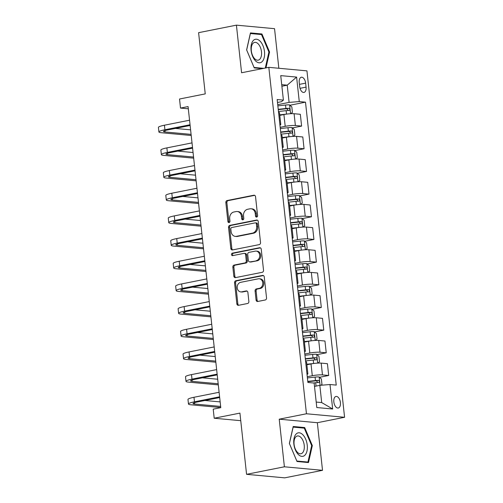 <?xml version="1.0" encoding="UTF-8"?>
<svg xmlns="http://www.w3.org/2000/svg" width="503" height="503" viewBox="0 0 503 503"><rect width="100%" height="100%" fill="white"/><g stroke="black" fill="none" stroke-linecap="round" stroke-linejoin="round"><path stroke-width="0.75" d="M256.693 217.063A1.264 1.044 -84.7 0 0 257.593 215.611L255.543 196.698A1.805 1.496 -84.7 0 0 253.864 195.214L227.13 200.534A1.805 1.496 -84.7 0 0 225.841 202.608L227.897 221.521A1.264 1.044 -84.7 0 0 229.972 221.113L229.708 218.66A5.784 4.785 -84.7 0 1 233.838 212.021L236.07 211.574A5.784 4.785 -84.7 0 1 237.221 211.518A5.784 4.785 -84.7 0 1 241.44 216.328L241.704 218.774A1.264 1.044 -84.7 0 0 243.785 218.359L243.521 215.913A5.784 4.785 -84.7 0 1 247.652 209.273L249.878 208.827A5.784 4.785 -84.7 0 1 251.028 208.764A5.784 4.785 -84.7 0 1 255.247 213.58L255.518 216.026A1.264 1.044 -84.7 0 0 256.693 217.063M340.424 402.545A5.891 3.213 78.7 0 0 335.979 396.458A5.891 3.213 78.7 0 0 333.835 401.935A5.891 3.213 78.7 0 0 338.28 408.015A5.891 3.213 78.7 0 0 340.424 402.545M256.065 299.989A1.805 1.496 -84.7 0 0 257.743 301.479L265.244 299.983A1.805 1.496 -84.7 0 0 266.533 297.908L264.251 276.901A1.805 1.496 -84.7 0 0 262.572 275.418L235.844 280.737A1.805 1.496 -84.7 0 0 234.555 282.812L236.838 303.818A1.805 1.496 -84.7 0 0 238.516 305.302L247.57 303.504A1.805 1.496 -84.7 0 0 248.866 301.423L247.885 292.432A1.805 1.496 -84.7 0 0 246.206 290.948L241.717 291.847A4.835 3.999 -84.7 0 1 240.755 291.897A4.835 3.999 -84.7 0 1 237.196 287.295A4.835 3.999 -84.7 0 1 240.679 282.321L258.278 278.819A4.835 3.999 -84.7 0 1 259.24 278.763A4.835 3.999 -84.7 0 1 262.805 283.365A4.835 3.999 -84.7 0 1 259.315 288.338L256.379 288.923A1.805 1.496 -84.7 0 0 255.09 290.998L256.065 299.989L257.096 300.09A1.805 1.496 -84.7 0 0 257.926 301.442M278.844 68.27L274.544 28.677L236.416 25.15L198.597 32.676L205.243 93.891L179.527 99.009L180.508 108.082L188.072 106.573L220.779 407.656L213.215 409.159L214.203 418.232L240.742 420.684M284.396 466.797L322.517 470.324L317.349 422.709L279.222 419.188L284.396 466.797L246.571 474.323L239.925 413.108L214.203 418.232M279.222 419.188L306.453 413.768L268.822 67.339L306.943 70.866L344.58 417.289L306.453 413.768M236.416 25.15L241.591 72.759L268.822 67.339M259.227 244.615A1.805 1.496 -84.7 0 0 260.523 242.54L258.24 221.534A1.805 1.496 -84.7 0 0 256.561 220.05L229.827 225.369A1.805 1.496 -84.7 0 0 228.538 227.444L230.82 248.451A1.805 1.496 -84.7 0 0 232.499 249.934L259.227 244.615M261.246 249.218L263.528 270.224A1.805 1.496 -84.7 0 1 262.239 272.299L235.505 277.618A1.805 1.496 -84.7 0 1 233.826 276.134L232.851 267.143A1.805 1.496 -84.7 0 1 234.14 265.068L244.98 262.912A1.805 1.496 -84.7 0 0 246.275 260.837L245.627 254.87A1.805 1.496 -84.7 0 0 243.949 253.386L232.663 255.631A1.264 1.044 -84.7 0 1 232.392 253.141L259.567 247.734A1.805 1.496 -84.7 0 1 261.246 249.218M322.517 470.324L284.698 477.85L246.571 474.323M299.235 82.542L299.669 86.535A5.709 3.112 78.7 0 0 303.982 92.426A5.709 3.112 78.7 0 0 306.057 87.126L305.629 83.133A5.709 3.112 78.7 0 0 301.316 77.242A5.709 3.112 78.7 0 0 299.235 82.542M277.486 102.486L281.466 101.694L283.396 100.11L277.166 99.531L307.899 382.475L314.136 383.053L316.796 407.537L332.665 409.008L321.7 402.576L319.833 385.342L314.501 386.405M283.396 100.11L280.737 75.626L296.607 77.091L299.266 101.575L289.093 102.398L277.719 104.662M289.967 105.246L305.497 102.153L299.266 101.575M305.497 102.153L336.237 385.097L330.006 384.525L332.665 409.008M317.349 422.709L344.58 417.289M180.508 108.082L188.317 108.799M281.887 86.233L287.219 85.17L281.718 84.661M289.093 102.398L287.219 85.17L296.607 77.091M319.524 377.307L328.698 375.483L322.467 374.905A7.363 0.987 173.8 0 0 312.294 375.728L307.276 376.728M328.698 375.483L327.422 363.688L321.184 363.116A7.363 0.987 173.8 0 0 311.011 363.939L306.88 364.763M317.06 354.634L326.24 352.81L320.002 352.232A7.363 0.987 173.8 0 0 309.829 353.056L304.812 354.055M326.24 352.81L324.957 341.021L318.726 340.443A7.363 0.987 173.8 0 0 308.553 341.267L304.416 342.09M314.595 331.961L323.775 330.138L317.538 329.559A7.363 0.987 173.8 0 0 307.364 330.383L302.347 331.383M323.775 330.138L322.492 318.349L316.261 317.77A7.363 0.987 173.8 0 0 306.088 318.594L301.957 319.418M312.137 309.288L321.31 307.465L315.079 306.887A7.363 0.987 173.8 0 0 304.906 307.71L299.889 308.71M321.31 307.465L320.034 295.676L313.797 295.098A7.363 0.987 173.8 0 0 303.623 295.921L299.492 296.745M309.672 286.622L318.852 284.792L312.615 284.214A7.363 0.987 173.8 0 0 302.441 285.038L297.424 286.037M318.852 284.792L317.569 273.003L311.332 272.425A7.363 0.987 173.8 0 0 301.159 273.248L297.028 274.072M307.207 263.949L316.387 262.12L310.15 261.547A7.363 0.987 173.8 0 0 299.977 262.371L294.959 263.365M316.387 262.12L315.104 250.331L308.873 249.758A7.363 0.987 173.8 0 0 298.7 250.576L294.563 251.399M304.743 241.277L313.922 239.447L307.691 238.875A7.363 0.987 173.8 0 0 297.518 239.698L292.501 240.698M313.922 239.447L312.64 227.658L306.409 227.086A7.363 0.987 173.8 0 0 296.236 227.909L292.105 228.727M302.284 218.604L311.458 216.78L305.227 216.202A7.363 0.987 173.8 0 0 295.054 217.026L290.036 218.025M311.458 216.78L310.181 204.991L303.944 204.413A7.363 0.987 173.8 0 0 293.771 205.237L289.64 206.06M299.819 195.931L308.999 194.108L302.762 193.529A7.363 0.987 173.8 0 0 292.589 194.353L287.571 195.353M308.999 194.108L307.717 182.319L301.479 181.74A7.363 0.987 173.8 0 0 291.306 182.564L287.175 183.388M297.355 173.258L306.534 171.435L300.297 170.857A7.363 0.987 173.8 0 0 290.124 171.68L285.107 172.68M306.534 171.435L305.252 159.646L299.021 159.067A7.363 0.987 173.8 0 0 288.848 159.891L284.717 160.715M294.896 150.592L304.07 148.762L297.839 148.184A7.363 0.987 173.8 0 0 287.666 149.007L282.648 150.007M304.07 148.762L302.793 136.973L296.556 136.395A7.363 0.987 173.8 0 0 286.383 137.218L282.252 138.042M292.432 127.919L301.605 126.09L295.374 125.511A7.363 0.987 173.8 0 0 285.201 126.335L280.184 127.334M301.605 126.09L300.329 114.3L294.092 113.722A7.363 0.987 173.8 0 0 283.918 114.546L279.787 115.369M316.198 402.067L321.7 402.576M279.932 125.021A7.363 0.987 173.8 0 0 280.775 124.455L279.492 112.666A7.363 0.987 173.8 0 0 278.549 112.295M280.775 124.455A7.363 0.987 173.8 0 0 279.831 124.084M282.397 147.693A7.363 0.987 173.8 0 0 283.239 147.127L281.957 135.338A7.363 0.987 173.8 0 0 281.014 134.967M283.239 147.127A7.363 0.987 173.8 0 0 282.29 146.757M284.855 170.366A7.363 0.987 173.8 0 0 285.704 169.8L284.421 158.011A7.363 0.987 173.8 0 0 283.472 157.64M285.704 169.8A7.363 0.987 173.8 0 0 284.755 169.429M287.32 193.039A7.363 0.987 173.8 0 0 288.162 192.473L286.886 180.684A7.363 0.987 173.8 0 0 285.937 180.307M288.162 192.473A7.363 0.987 173.8 0 0 287.219 192.096M289.785 215.712A7.363 0.987 173.8 0 0 290.627 215.146L289.344 203.357A7.363 0.987 173.8 0 0 288.401 202.979M290.627 215.146A7.363 0.987 173.8 0 0 289.684 214.768M292.249 238.384A7.363 0.987 173.8 0 0 293.092 237.812L291.809 226.023A7.363 0.987 173.8 0 0 290.866 225.652M293.092 237.812A7.363 0.987 173.8 0 0 292.142 237.441M294.708 261.057A7.363 0.987 173.8 0 0 295.55 260.485L294.274 248.696A7.363 0.987 173.8 0 0 293.324 248.325M295.55 260.485A7.363 0.987 173.8 0 0 294.607 260.114M297.172 283.723A7.363 0.987 173.8 0 0 298.015 283.158L296.732 271.369A7.363 0.987 173.8 0 0 295.789 270.998M298.015 283.158A7.363 0.987 173.8 0 0 297.072 282.787M299.637 306.396A7.363 0.987 173.8 0 0 300.48 305.83L299.197 294.041A7.363 0.987 173.8 0 0 298.254 293.67M300.48 305.83A7.363 0.987 173.8 0 0 299.53 305.459M302.096 329.069A7.363 0.987 173.8 0 0 302.944 328.503L301.662 316.714A7.363 0.987 173.8 0 0 300.719 316.337M302.944 328.503A7.363 0.987 173.8 0 0 301.995 328.132M304.56 351.742A7.363 0.987 173.8 0 0 305.403 351.176L304.126 339.387A7.363 0.987 173.8 0 0 303.177 339.009M305.403 351.176A7.363 0.987 173.8 0 0 304.46 350.798M307.025 374.414A7.363 0.987 173.8 0 0 307.867 373.848L306.585 362.053A7.363 0.987 173.8 0 0 305.642 361.682M307.867 373.848A7.363 0.987 173.8 0 0 306.924 373.471M319.833 385.342L330.006 384.525M265.974 67.905L269.57 52.004L261.931 33.971L250.45 32.909L246.608 49.885L254.248 67.918L262.22 68.653M308.49 462.559L312.325 445.589L304.686 427.556L293.205 426.494L289.363 443.464L297.009 461.496L308.49 462.559M259.781 34.399L261.931 33.971M268.885 52.142L269.57 52.004M302.536 427.984L304.686 427.556M311.646 445.727L312.325 445.589M256.97 216.963A1.264 1.044 -84.7 0 1 256.549 216.12L256.279 213.674A5.784 4.785 -84.7 0 0 252.06 208.864L251.028 208.764M237.221 211.518L238.252 211.612A5.784 4.785 -84.7 0 1 242.471 216.422L242.735 218.868A1.264 1.044 -84.7 0 0 243.156 219.71M254.713 195.346L228.161 200.628A1.805 1.496 -84.7 0 0 226.872 202.703L228.928 221.622A1.264 1.044 -84.7 0 0 229.349 222.458M257.41 220.182L230.858 225.463A1.805 1.496 -84.7 0 0 229.569 227.538L231.852 248.545A1.805 1.496 -84.7 0 0 232.682 249.903M256.373 223.904A1.264 1.044 -84.7 0 0 255.197 222.867L231.732 227.532A1.264 1.044 -84.7 0 0 230.827 228.991L231.11 231.569A5.784 4.785 -84.7 0 0 235.329 236.385A5.784 4.785 -84.7 0 0 236.479 236.322L252.519 233.128A5.784 4.785 -84.7 0 0 256.649 226.488L256.373 223.904L257.404 223.998A1.264 1.044 -84.7 0 0 256.48 222.948L255.449 222.854M235.329 236.385L236.36 236.479A5.784 4.785 -84.7 0 0 237.51 236.416L236.479 236.322M257.404 223.998L257.681 226.583A5.784 4.785 -84.7 0 1 253.55 233.222L237.51 236.416M244.307 253.367L245.338 253.462A1.805 1.496 -84.7 0 1 246.659 254.964L247.306 260.931A1.805 1.496 -84.7 0 1 246.011 263.006L235.171 265.163A1.805 1.496 -84.7 0 0 233.882 267.238L234.857 276.229A1.805 1.496 -84.7 0 0 235.687 277.587M260.416 247.866L233.423 253.235A1.264 1.044 -84.7 0 0 232.99 255.568M256.234 260.673A4.835 3.999 -84.7 0 0 259.718 255.7A4.835 3.999 -84.7 0 0 256.159 251.098A4.835 3.999 -84.7 0 0 255.197 251.148L248.998 252.38A1.805 1.496 -84.7 0 0 247.709 254.455L248.356 260.422A1.805 1.496 -84.7 0 0 250.035 261.906L257.259 260.768A4.835 3.999 -84.7 0 0 260.749 255.794A4.835 3.999 -84.7 0 0 257.19 251.192L256.159 251.098M249.67 261.925L250.701 262.019A1.805 1.496 -84.7 0 0 251.06 262L250.035 261.906M257.259 260.768L251.06 262M259.24 278.763L260.271 278.863A4.835 3.999 -84.7 0 1 263.83 283.459A4.835 3.999 -84.7 0 1 260.347 288.439L257.41 289.018A1.805 1.496 -84.7 0 0 256.121 291.099L257.096 300.09M240.755 291.897L241.786 291.991A4.835 3.999 -84.7 0 0 242.748 291.941L241.717 291.847M247.055 291.08L242.748 291.941M263.421 275.55L236.875 280.831A1.805 1.496 -84.7 0 0 235.586 282.906L237.862 303.913A1.805 1.496 -84.7 0 0 238.692 305.271M290.822 113.716L292.413 112.332L291.822 106.888L289.565 104.888A4.879 0.654 173.8 0 0 285.522 105.039L277.851 105.875M286.98 114.062A4.879 0.654 173.8 0 0 286.509 114.106L279.731 114.847M282.089 114.91L279.769 115.168M278.461 111.496L286.132 110.66A4.879 0.654 -6.2 0 1 289.212 110.471C290.174 109.773 290.099 109.05 288.98 108.296A4.879 0.654 173.8 0 0 285.893 108.485L278.228 109.321M278.26 109.641L285.937 108.805A2.484 0.333 -6.2 0 1 286.798 108.73L287.917 110.012M191.215 135.489L161.293 132.723A13.807 1.849 -6.2 0 1 158.91 131.956L158.42 127.422A13.807 1.849 -6.2 0 1 164.418 125.216L189.556 120.211M158.91 131.956A13.807 1.849 -6.2 0 1 164.915 129.749L190.046 124.75M190.128 125.48L167.486 129.988A9.205 1.232 173.8 0 0 163.488 131.459A9.205 1.232 173.8 0 0 165.078 131.968L191.096 134.376M175.321 128.428L190.599 129.843M293.287 136.388L294.877 135.005L294.286 129.56L292.023 127.561A4.879 0.654 173.8 0 0 287.986 127.712L280.316 128.548M289.445 136.734A4.879 0.654 173.8 0 0 288.967 136.778L282.196 137.52M284.547 137.583L282.227 137.841M280.925 134.169L288.596 133.333A4.879 0.654 -6.2 0 1 291.677 133.144C292.639 132.446 292.564 131.723 291.438 130.969A4.879 0.654 173.8 0 0 288.357 131.157L280.687 131.993M280.724 132.314L288.401 131.478A2.484 0.333 -6.2 0 1 289.263 131.402L290.382 132.679M295.751 159.055L297.336 157.678L296.745 152.233L294.488 150.227A4.879 0.654 173.8 0 0 290.445 150.384L282.78 151.221M291.91 159.401A4.879 0.654 173.8 0 0 291.432 159.451L284.66 160.193M287.012 160.256L284.692 160.507M283.39 156.842L291.061 156.005A4.879 0.654 -6.2 0 1 294.142 155.817C295.104 155.119 295.022 154.39 293.903 153.641A4.879 0.654 173.8 0 0 290.822 153.83L283.151 154.666M283.189 154.987L290.86 154.151A2.484 0.333 -6.2 0 1 291.727 154.075L292.847 155.352M298.216 181.728L299.801 180.344L299.21 174.906L296.952 172.9A4.879 0.654 173.8 0 0 292.909 173.057L285.239 173.893M294.368 182.073A4.879 0.654 173.8 0 0 293.897 182.124L287.119 182.859M289.476 182.929L287.156 183.18M285.849 179.514L293.519 178.678A4.879 0.654 -6.2 0 1 296.6 178.49C297.569 177.792 297.487 177.062 296.368 176.314A4.879 0.654 173.8 0 0 293.287 176.503L285.616 177.339M285.647 177.653L293.324 176.817A2.484 0.333 -6.2 0 1 294.192 176.748L295.311 178.024M193.68 158.162L163.758 155.396A13.807 1.849 -6.2 0 1 161.375 154.628L160.885 150.095A13.807 1.849 -6.2 0 1 166.883 147.888L192.02 142.883M161.375 154.628A13.807 1.849 -6.2 0 1 167.373 152.422L192.511 147.417M192.592 148.152L169.951 152.661A9.205 1.232 173.8 0 0 165.952 154.132A9.205 1.232 173.8 0 0 167.537 154.641L193.561 157.049M177.785 151.101L193.064 152.516M196.139 180.835L166.216 178.068A13.807 1.849 -6.2 0 1 163.84 177.301L163.349 172.768A13.807 1.849 -6.2 0 1 169.348 170.561L194.485 165.556M163.84 177.301A13.807 1.849 -6.2 0 1 169.838 175.094L194.975 170.089M195.057 170.825L172.416 175.333A9.205 1.232 173.8 0 0 168.417 176.804A9.205 1.232 173.8 0 0 170.001 177.314L196.019 179.722M180.25 173.774L195.529 175.189M198.603 203.508L168.681 200.741A13.807 1.849 -6.2 0 1 166.304 199.974L165.808 195.441A13.807 1.849 -6.2 0 1 171.806 193.234L196.943 188.229M166.304 199.974A13.807 1.849 -6.2 0 1 172.303 197.767L197.44 192.762M197.516 193.498L174.874 198.006A9.205 1.232 173.8 0 0 170.875 199.477A9.205 1.232 173.8 0 0 172.466 199.987L198.484 202.395M182.708 196.447L197.993 197.855M300.675 204.4L302.265 203.017L301.674 197.578L299.417 195.573A4.879 0.654 173.8 0 0 295.374 195.73L287.703 196.56M296.833 204.746A4.879 0.654 173.8 0 0 296.361 204.796L289.583 205.532M291.941 205.601L289.615 205.853M288.313 202.187L295.984 201.351A4.879 0.654 -6.2 0 1 299.065 201.162C300.027 200.458 299.951 199.735 298.826 198.987A4.879 0.654 173.8 0 0 295.745 199.175L288.081 200.012M288.112 200.326L295.789 199.49A2.484 0.333 -6.2 0 1 296.651 199.421L297.77 200.697M201.068 226.18L171.146 223.414A13.807 1.849 -6.2 0 1 168.763 222.647L168.272 218.107A13.807 1.849 -6.2 0 1 174.271 215.906L199.408 210.902M168.763 222.647A13.807 1.849 -6.2 0 1 174.761 220.44L199.898 215.435M199.98 216.171L177.339 220.679A9.205 1.232 173.8 0 0 173.34 222.144A9.205 1.232 173.8 0 0 174.925 222.659L200.949 225.067M185.173 219.119L200.452 220.528M262.245 61.523A11.965 6.533 78.7 0 0 262.95 45.647A11.965 6.533 78.7 0 0 253.33 40.485A11.965 6.533 78.7 0 0 252.625 56.361A11.965 6.533 78.7 0 0 262.245 61.523M259.781 59.247A9.06 4.948 78.7 0 0 260.862 48.728A9.06 4.948 78.7 0 0 254.637 42.397A9.06 4.948 78.7 0 0 253.034 43.315A9.06 4.948 78.7 0 0 251.959 53.834A9.06 4.948 78.7 0 0 258.177 60.165A9.06 4.948 78.7 0 0 259.781 59.247M263.767 68.345L254.065 67.452L246.665 49.979L250.381 33.531L261.51 34.562L268.91 52.035L265.288 68.043M293.846 443.967A11.965 6.533 78.7 0 0 301.825 456.378A11.965 6.533 78.7 0 0 307.239 445.205A11.965 6.533 78.7 0 0 299.26 432.8A11.965 6.533 78.7 0 0 293.846 443.967M294.092 444.394A9.06 4.948 78.7 0 0 300.932 453.75A9.06 4.948 78.7 0 0 304.233 445.331A9.06 4.948 78.7 0 0 297.399 435.975A9.06 4.948 78.7 0 0 294.092 444.394M304.265 428.141L311.671 445.614L307.949 462.062L296.827 461.031L289.42 443.558L293.142 427.116L304.265 428.141M306.402 462.37L307.949 462.062M303.139 227.073L304.724 225.69L304.133 220.251L301.875 218.245A4.879 0.654 173.8 0 0 297.839 218.396L290.168 219.233M299.298 227.419A4.879 0.654 173.8 0 0 298.82 227.469L292.048 228.205M294.4 228.274L292.08 228.525M290.778 224.86L298.449 224.024A4.879 0.654 -6.2 0 1 301.53 223.835C302.492 223.131 302.41 222.408 301.291 221.66A4.879 0.654 173.8 0 0 298.21 221.842L290.539 222.678M290.577 222.999L298.254 222.163A2.484 0.333 -6.2 0 1 299.115 222.087L300.234 223.37M305.604 249.746L307.188 248.363L306.597 242.924L304.34 240.918A4.879 0.654 173.8 0 0 300.297 241.069L292.627 241.905M301.756 250.092A4.879 0.654 173.8 0 0 301.284 250.142L294.507 250.878M296.864 250.947L294.544 251.198M293.243 247.526L300.907 246.69A4.879 0.654 -6.2 0 1 303.994 246.508C304.956 245.804 304.875 245.08 303.755 244.326A4.879 0.654 173.8 0 0 300.675 244.515L293.004 245.351M293.042 245.671L300.712 244.835A2.484 0.333 -6.2 0 1 301.58 244.76L302.699 246.042M308.062 272.419L309.653 271.035L309.062 265.59L306.805 263.591A4.879 0.654 173.8 0 0 302.762 263.742L295.091 264.578M304.221 272.764A4.879 0.654 173.8 0 0 303.749 272.808L296.971 273.55M299.329 273.613L297.009 273.871M295.701 270.199L303.372 269.363A4.879 0.654 -6.2 0 1 306.453 269.174C307.415 268.476 307.339 267.753 306.22 266.999A4.879 0.654 173.8 0 0 303.139 267.187L295.468 268.024M295.5 268.344L303.177 267.508A2.484 0.333 -6.2 0 1 304.038 267.433L305.158 268.715M310.527 295.091L312.118 293.708L311.527 288.263L309.263 286.257A4.879 0.654 173.8 0 0 305.227 286.414L297.556 287.251M306.685 295.437A4.879 0.654 173.8 0 0 306.208 295.481L299.436 296.223M301.794 296.286L299.467 296.537M298.166 292.872L305.837 292.036A4.879 0.654 -6.2 0 1 308.917 291.847C309.879 291.149 309.804 290.42 308.679 289.671A4.879 0.654 173.8 0 0 305.598 289.86L297.927 290.696M297.965 291.017L305.642 290.181A2.484 0.333 -6.2 0 1 306.503 290.105L307.622 291.382M312.992 317.758L314.576 316.374L313.985 310.936L311.728 308.93A4.879 0.654 173.8 0 0 307.685 309.087L300.021 309.923M309.15 318.103A4.879 0.654 173.8 0 0 308.672 318.154L301.901 318.896M304.252 318.959L301.932 319.21M300.631 315.544L308.301 314.708A4.879 0.654 -6.2 0 1 311.382 314.52C312.344 313.822 312.262 313.092 311.143 312.344A4.879 0.654 173.8 0 0 308.062 312.533L300.392 313.369M300.429 313.69L308.106 312.847A2.484 0.333 -6.2 0 1 308.968 312.778L310.087 314.054M203.533 248.847L173.61 246.08A13.807 1.849 -6.2 0 1 171.227 245.313L170.737 240.78A13.807 1.849 -6.2 0 1 176.735 238.573L201.873 233.574M171.227 245.313A13.807 1.849 -6.2 0 1 177.226 243.112L202.363 238.108M202.445 238.843L179.804 243.345A9.205 1.232 173.8 0 0 175.805 244.816A9.205 1.232 173.8 0 0 177.389 245.332L203.407 247.734M187.638 241.786L202.916 243.201M205.991 271.519L176.069 268.753A13.807 1.849 -6.2 0 1 173.692 267.986L173.195 263.453A13.807 1.849 -6.2 0 1 179.2 261.246L204.331 256.247M173.692 267.986A13.807 1.849 -6.2 0 1 179.69 265.779L204.828 260.78M204.903 261.516L182.268 266.018A9.205 1.232 173.8 0 0 178.269 267.489A9.205 1.232 173.8 0 0 179.854 268.005L205.872 270.407M190.103 264.459L205.381 265.873M208.456 294.192L178.534 291.426A13.807 1.849 -6.2 0 1 176.151 290.659L175.66 286.125A13.807 1.849 -6.2 0 1 181.658 283.918L206.796 278.914M176.151 290.659A13.807 1.849 -6.2 0 1 182.155 288.452L207.286 283.453M207.368 284.182L184.727 288.691A9.205 1.232 173.8 0 0 180.728 290.162A9.205 1.232 173.8 0 0 182.319 290.671L208.336 293.079M192.561 287.131L207.846 288.546M210.92 316.865L180.998 314.098A13.807 1.849 -6.2 0 1 178.615 313.331L178.125 308.798A13.807 1.849 -6.2 0 1 184.123 306.591L209.261 301.586M178.615 313.331A13.807 1.849 -6.2 0 1 184.614 311.124L209.751 306.12M209.833 306.855L187.191 311.363A9.205 1.232 173.8 0 0 183.193 312.835A9.205 1.232 173.8 0 0 184.777 313.344L210.801 315.752M195.026 309.804L210.304 311.219M213.385 339.538L183.463 336.771A13.807 1.849 -6.2 0 1 181.08 336.004L180.59 331.471A13.807 1.849 -6.2 0 1 186.588 329.264L211.725 324.259M181.08 336.004A13.807 1.849 -6.2 0 1 187.078 333.797L212.216 328.792M212.297 329.528L189.656 334.036A9.205 1.232 173.8 0 0 185.657 335.507A9.205 1.232 173.8 0 0 187.242 336.017L213.259 338.425M197.49 332.477L212.769 333.891M315.456 340.43L317.041 339.047L316.45 333.608L314.193 331.603A4.879 0.654 173.8 0 0 310.15 331.76L302.479 332.596M311.609 340.776A4.879 0.654 173.8 0 0 311.137 340.827L304.359 341.562M306.717 341.631L304.397 341.883M303.089 338.217L310.76 337.381A4.879 0.654 -6.2 0 1 313.841 337.192C314.809 336.494 314.727 335.765 313.608 335.017A4.879 0.654 173.8 0 0 310.527 335.205L302.856 336.042M302.888 336.356L310.565 335.52A2.484 0.333 -6.2 0 1 311.432 335.451L312.552 336.727M215.844 362.21L185.921 359.444A13.807 1.849 -6.2 0 1 183.545 358.677L183.048 354.137A13.807 1.849 -6.2 0 1 189.046 351.937L214.184 346.932M183.545 358.677A13.807 1.849 -6.2 0 1 189.543 356.47L214.68 351.465M214.756 352.201L192.115 356.709A9.205 1.232 173.8 0 0 188.116 358.18A9.205 1.232 173.8 0 0 189.706 358.689L215.724 361.097M199.949 355.149L215.234 356.558M317.915 363.103L319.506 361.72L318.915 356.281L316.657 354.275A4.879 0.654 173.8 0 0 312.615 354.426L304.944 355.263M314.073 363.449A4.879 0.654 173.8 0 0 313.602 363.499L306.824 364.235M309.182 364.304L306.861 364.556M305.554 360.89L313.224 360.054A4.879 0.654 -6.2 0 1 316.305 359.865C317.267 359.161 317.192 358.438 316.073 357.69A4.879 0.654 173.8 0 0 312.985 357.878L305.321 358.714M305.352 359.029L313.029 358.193A2.484 0.333 -6.2 0 1 313.891 358.123L315.01 359.4M218.308 384.883L188.386 382.117A13.807 1.849 -6.2 0 1 186.003 381.343L185.513 376.81A13.807 1.849 -6.2 0 1 191.511 374.603L216.648 369.604M186.003 381.343A13.807 1.849 -6.2 0 1 192.001 379.143L217.139 374.138M217.221 374.873L194.579 379.381A9.205 1.232 173.8 0 0 190.58 380.846A9.205 1.232 173.8 0 0 192.171 381.362L218.189 383.764M202.413 377.822L217.692 379.231M320.983 385.254L321.964 384.393L321.373 378.954L319.116 376.948A4.879 0.654 173.8 0 0 315.079 377.099L307.408 377.935M315.23 386.26L314.494 386.342M313.338 382.978L315.689 382.726A4.879 0.654 -6.2 0 1 318.77 382.538C319.732 381.834 319.65 381.111 318.531 380.356A4.879 0.654 173.8 0 0 315.45 380.545L307.779 381.381M307.817 381.702L315.494 380.865A2.484 0.333 -6.2 0 1 316.356 380.79L317.475 382.073M220.773 407.549L190.851 404.783A13.807 1.849 -6.2 0 1 188.468 404.016L187.977 399.483A13.807 1.849 -6.2 0 1 193.976 397.276L219.113 392.277M188.468 404.016A13.807 1.849 -6.2 0 1 194.466 401.815L219.604 396.81M219.685 397.546L197.044 402.048A9.205 1.232 173.8 0 0 193.045 403.519A9.205 1.232 173.8 0 0 194.63 404.035L220.647 406.437M204.878 400.489L220.157 401.903M312.294 375.728L311.011 363.939M309.829 353.056L308.553 341.267M307.364 330.383L306.088 318.594M304.906 307.71L303.623 295.921M302.441 285.038L301.159 273.248M299.977 262.371L298.7 250.576M297.518 239.698L296.236 227.909M295.054 217.026L293.771 205.237M292.589 194.353L291.306 182.564M290.124 171.68L288.848 159.891M287.666 149.007L286.383 137.218M285.201 126.335L283.918 114.546M295.374 125.511L294.092 113.722M297.839 148.184L296.556 136.395M300.297 170.857L299.021 159.067M302.762 193.529L301.479 181.74M305.227 216.202L303.944 204.413M307.691 238.875L306.409 227.086M310.15 261.547L308.873 249.758M312.615 284.214L311.332 272.425M315.079 306.887L313.797 295.098M317.538 329.559L316.261 317.77M320.002 352.232L318.726 340.443M322.467 374.905L321.184 363.116M299.436 84.366L305.629 83.133M300.027 88.327L306.057 87.126M256.279 213.674L255.247 213.58M242.735 218.868L241.704 218.774M242.471 216.422L241.44 216.328M228.928 221.622L227.897 221.521M226.872 202.703L225.841 202.608M228.161 200.628L227.13 200.534M254.575 195.277L253.864 195.214M256.549 216.12L255.518 216.026M231.852 248.545L230.82 248.451M229.569 227.538L228.538 227.444M230.858 225.463L229.827 225.369M257.272 220.113L256.561 220.05M253.55 233.222L252.519 233.128M257.681 226.583L256.649 226.488M234.857 276.229L233.826 276.134M233.882 267.238L232.851 267.143M235.171 265.163L234.14 265.068M246.011 263.006L244.98 262.912M247.306 260.931L246.275 260.837M246.659 254.964L245.627 254.87M233.423 253.235L232.392 253.141M260.277 247.797L259.567 247.734M256.121 291.099L255.09 290.998M257.41 289.018L256.379 288.923M260.347 288.439L259.315 288.338M246.916 291.017L246.206 290.948M237.862 303.913L236.838 303.818M235.586 282.906L234.555 282.812M236.875 280.831L235.844 280.737M263.283 275.481L262.572 275.418M290.577 113.728L289.621 104.938M285.893 108.485L285.522 105.039M286.509 114.106L286.132 110.66M286.798 108.73L288.98 108.296M164.418 125.216L164.915 129.749M164.927 130.617L165.078 131.968M293.035 136.401L292.08 127.605M288.357 131.157L287.986 127.712M288.967 136.778L288.596 133.333M289.263 131.402L291.438 130.969M295.5 159.074L294.544 150.278M290.822 153.83L290.445 150.384M291.432 159.451L291.061 156.005M291.727 154.075L293.903 153.641M297.965 181.74L297.009 172.95M293.287 176.503L292.909 173.057M293.897 182.124L293.519 178.678M294.192 176.748L296.368 176.314M166.883 147.888L167.373 152.422M167.392 153.289L167.537 154.641M169.348 170.561L169.838 175.094M169.857 175.962L170.001 177.314M171.806 193.234L172.303 197.767M172.315 198.635L172.466 199.987M300.423 204.413L299.474 195.623M295.745 199.175L295.374 195.73M296.361 204.796L295.984 201.351M296.651 199.421L298.826 198.987M174.271 215.906L174.761 220.44M174.78 221.307L174.925 222.659M302.888 227.086L301.932 218.296M298.21 221.842L297.839 218.396M298.82 227.469L298.449 224.024M299.115 222.087L301.291 221.66M305.352 249.758L304.397 240.968M300.675 244.515L300.297 241.069M301.284 250.142L300.907 246.69M301.58 244.76L303.755 244.326M307.817 272.431L306.861 263.641M303.139 267.187L302.762 263.742M303.749 272.808L303.372 269.363M304.038 267.433L306.22 266.999M310.276 295.104L309.32 286.308M305.598 289.86L305.227 286.414M306.208 295.481L305.837 292.036M306.503 290.105L308.679 289.671M312.74 317.777L311.785 308.98M308.062 312.533L307.685 309.087M308.672 318.154L308.301 314.708M308.968 312.778L311.143 312.344M176.735 238.573L177.226 243.112M177.245 243.98L177.389 245.332M179.2 261.246L179.69 265.779M179.709 266.653L179.854 268.005M181.658 283.918L182.155 288.452M182.168 289.319L182.319 290.671M184.123 306.591L184.614 311.124M184.632 311.992L184.777 313.344M186.588 329.264L187.078 333.797M187.097 334.665L187.242 336.017M315.205 340.443L314.249 331.653M310.527 335.205L310.15 331.76M311.137 340.827L310.76 337.381M311.432 335.451L313.608 335.017M189.046 351.937L189.543 356.47M189.556 357.337L189.706 358.689M317.67 363.116L316.714 354.326M312.985 357.878L312.615 354.426M313.602 363.499L313.224 360.054M313.891 358.123L316.073 357.69M191.511 374.603L192.001 379.143M192.02 380.01L192.171 381.362M320.078 385.323L319.172 376.999M315.45 380.545L315.079 377.099M316.054 386.097L315.689 382.726M316.356 380.79L318.531 380.356M193.976 397.276L194.466 401.815M194.485 402.683L194.63 404.035"/></g></svg>
